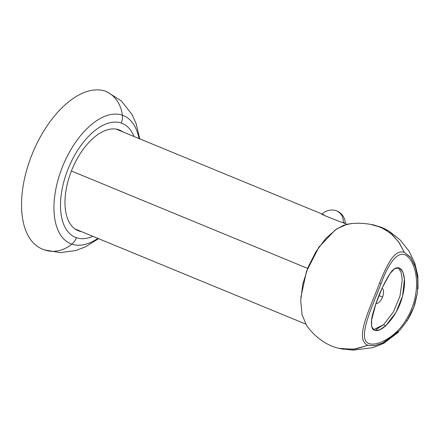 <?xml version="1.0" encoding="UTF-8"?>
<svg xmlns="http://www.w3.org/2000/svg" width="440" height="440" viewBox="0 0 440 440"><rect width="100%" height="100%" fill="white"/><g stroke="black" fill="none" stroke-linecap="round" stroke-linejoin="round"><path stroke-width="0.66" d="M119.037 129.871A54.412 28.985 -67.6 0 1 121.671 131.401A54.412 28.985 112.4 0 0 119.037 129.871M80.509 231.226A54.412 28.985 -67.6 0 1 77.902 230.577L79.008 231.033A54.412 28.985 112.4 0 0 81.62 231.682A54.412 28.985 -67.6 0 1 79.008 231.033A54.412 28.985 -67.6 0 1 71.39 171.012A54.412 28.985 -67.6 0 1 118.701 129.751A54.412 28.985 -67.6 0 1 122.776 131.857A54.412 28.985 112.4 0 0 119.597 130.086A54.412 28.985 112.4 0 0 118.701 129.751A54.412 28.985 112.4 0 0 71.72 170.176A54.412 28.985 112.4 0 0 78.117 230.698A54.412 28.985 112.4 0 0 79.008 231.033L77.902 230.577A54.412 28.985 112.4 0 0 80.509 231.226M44.88 249.997A34.414 29.106 -71.1 0 0 71.814 244.139A69.278 36.905 -67.6 0 1 62.112 167.717A69.278 36.905 -67.6 0 1 122.347 115.181A34.414 29.106 -71.1 0 0 105.474 91.207A85.019 45.287 112.4 0 0 32.065 154.369A85.019 45.287 112.4 0 0 42.059 248.936L44.88 249.997A34.414 29.106 108.9 0 1 43.456 249.464A85.019 45.287 -67.6 0 1 31.548 155.672A85.019 45.287 -67.6 0 1 105.474 91.207A34.414 29.106 108.9 0 1 122.347 115.181A69.278 36.905 112.4 0 0 62.112 167.717A69.278 36.905 112.4 0 0 71.814 244.139A14.168 11.985 -71.1 0 0 76.389 237.716A61.589 32.808 -67.6 0 1 67.766 169.774A61.589 32.808 -67.6 0 1 121.319 123.068A14.168 11.985 -71.1 0 0 122.347 115.181A14.168 11.985 108.9 0 1 121.319 123.068A61.589 32.808 112.4 0 0 67.766 169.774A61.589 32.808 112.4 0 0 76.389 237.716A61.589 32.808 112.4 0 0 92.873 236.324A61.589 32.808 -67.6 0 1 76.389 237.716A14.168 11.985 108.9 0 1 71.814 244.139A69.278 36.905 112.4 0 0 97.884 238.387A69.278 36.905 -67.6 0 1 71.814 244.139A34.414 29.106 108.9 0 1 44.88 249.997L60.467 252.648L76.016 250.47L85.399 246.879L98.555 238.662M134.03 136.499A61.589 32.808 112.4 0 0 121.319 123.068A61.589 32.808 -67.6 0 1 134.03 136.499M139.04 138.567A69.278 36.905 112.4 0 0 122.347 115.181A69.278 36.905 -67.6 0 1 139.04 138.567M139.711 138.842L136.241 123.948L131.956 114.417L121.391 100.986L106.871 91.734A85.019 45.287 112.4 0 0 105.474 91.207M77.567 230.456A54.412 28.985 112.4 0 0 77.902 230.577A54.412 28.985 -67.6 0 1 77.567 230.456M71.396 170.995L307.62 268.4L71.396 170.995M382.107 288.101A8.503 4.527 -67.6 0 1 382.536 297.055A8.503 4.527 -67.6 0 1 375.952 303.639A8.503 4.527 112.4 0 0 382.536 297.055A8.503 4.527 112.4 0 0 382.107 288.101M378.956 295.581L382.536 297.055L378.956 295.581M300.861 297.368L306.438 271.552L318.791 247.291L335.181 229.977L343.761 225.214L351.962 223.454M398.382 331.777L382.349 343.277L374.413 345.697L367.901 345.307L353.711 349.283L339.218 348.398M370.442 224.318L381.013 227.332L390.715 233.327L398.679 241.929L404.327 252.362L410.355 257.015L415.019 265.683L417.599 276.721L417.83 288.805M340.236 348.629L343.013 349.124L355.668 349.019L367.901 345.307C353.705 339.504 370.486 307.857 379.566 282.937L380.914 283.976C388.509 263.159 400.395 243.799 411.043 260.772C420.151 275.704 417.681 302.027 405.972 319.869L407.072 320.81L413.743 307.324L417.401 292.804L417.874 279.615L415.591 267.361L410.795 257.593L404.327 252.362L399.273 242.787L392.255 234.663L383.686 228.624L374.187 225.032C364.216 222.992 355.471 222.706 347.958 224.164M347.77 223.988L336.793 228.866L325.831 238.409L315.915 251.713L307.967 267.537L302.736 284.394L300.718 300.707L302.093 314.941L306.735 325.765M376.118 329.428L383.504 324.797L393.492 311.79L399.988 296.115L402.237 279.862L401.175 272.591L398.216 267.636L401.175 272.591L402.237 279.862L399.988 296.115L393.492 311.79L383.504 324.797L385.759 325.727C380.006 330.88 375.601 331.925 372.548 328.856C370.821 324.847 371.058 319.308 373.263 312.246C377.218 298.012 382.822 285.087 390.077 273.471C394.119 267.553 397.914 266.255 401.456 269.566C404.272 274.076 405.18 280.126 404.173 287.722C402.127 302.715 395.989 315.387 385.759 325.727L396.072 312.252L402.584 295.993L404.426 279.268L402.903 272.085L399.366 267.916L394.669 268.708L390.077 273.471L382.184 287.93L375.755 304.216L371.624 319.985L371.624 326.53L374.347 330.363L379.687 329.852L385.759 325.727L383.504 324.797L373.334 329.747M404.327 252.362C394.196 248.924 386.529 265.876 379.566 282.937C370.486 307.857 353.705 339.504 367.901 345.307L374.803 345.637L383.213 342.881L399.889 330.193L407.066 320.81L405.972 319.869C417.681 302.027 420.151 275.704 411.043 260.772C400.395 243.799 388.509 263.159 380.914 283.976C373.522 303.595 362.505 326.365 364.76 338.415C367.664 352.077 395.291 339.334 405.972 319.869C395.291 339.334 367.664 352.077 364.76 338.415C362.505 326.365 373.522 303.595 380.914 283.976L379.566 282.937M343.404 222.453A12.469 0.347 -158.6 0 1 343.387 222.849L345.241 223.377C345.164 219.362 343.645 216.007 340.675 213.306C337.579 210.92 338.195 211.712 337.359 211.173L336.732 210.914C341.242 213.081 343.464 217.058 343.387 222.849A12.469 0.347 -158.6 0 1 327.338 216.678A12.469 0.347 -158.6 0 1 323.873 214.808C315.15 211.783 335.874 220.325 343.387 222.849C343.464 217.058 341.242 213.081 336.732 210.914L336.177 210.705C331.402 209.017 325.314 210.447 322.025 214.275M346.791 224.224L343.794 222.987M322.201 214.088L116.094 129.102M74.932 228.927L305.63 324.043M340.593 348.7L353.139 350.136L372.889 347.644L383.818 343.283L398.635 332.035M372.834 224.719L381.997 227.491L389.098 231.154L400.274 240.097L409.057 251.224L414.766 262.988L417.874 275.841L418 288.882M306.895 325.881C311.757 332.69 317.829 338.311 325.105 342.743C330.886 346.143 336.853 348.266 343.013 349.102M399.889 330.193L407.072 320.81C410.482 315.43 413.127 309.7 415.002 303.611L417.401 292.798"/></g></svg>
